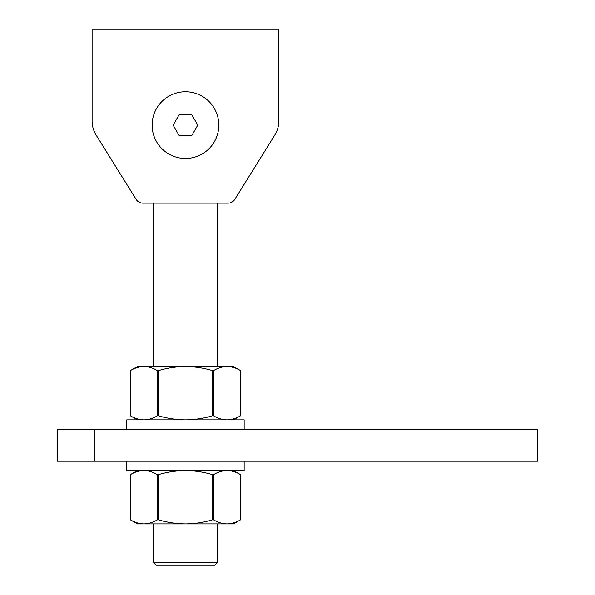 <?xml version="1.0" encoding="UTF-8"?>
<svg xmlns="http://www.w3.org/2000/svg" width="595" height="595" viewBox="0 0 595 595"><rect width="100%" height="100%" fill="white"/><g stroke="black" fill="none" stroke-linecap="round" stroke-linejoin="round"><path stroke-width="0.89" d="M217.472 366.52L217.472 203.14L227.997 203.14A8.003 8.003 0 0 0 234.794 199.362L274.801 135.072A26.678 26.678 0 0 0 278.824 120.978L278.824 29.75L92.106 29.75L92.106 120.978A26.678 26.678 0 0 0 96.13 135.072L136.136 199.362A8.003 8.003 0 0 0 142.934 203.14L153.458 203.14L153.458 366.52M92.106 29.75L92.106 120.978M96.13 135.072L136.136 199.362M142.934 203.14L227.997 203.14M234.794 199.362L274.801 135.072M217.472 562.58L214.81 565.25L156.121 565.25L153.458 562.58L217.472 562.58L217.472 523.905M197.785 125.114L191.627 114.441L179.303 114.441L173.145 125.114L179.303 135.786L191.627 135.786L197.785 125.114M218.811 125.114A33.342 33.342 0 0 1 168.794 153.986A33.342 33.342 0 0 1 168.794 96.234A33.342 33.342 0 0 1 218.811 125.114M126.78 461.214L126.78 470.556L244.151 470.556L244.151 461.214M126.78 429.211L126.78 419.869L244.151 419.869L244.151 429.211M233.478 419.869L240.7 415.704L240.7 370.692L233.478 366.52L227.045 366.52C231.641 366.624 236.133 367.985 240.521 370.588C236.118 367.978 231.626 366.624 227.045 366.52L185.462 366.52C176.343 366.617 167.366 367.978 158.515 370.588L158.515 415.801C167.366 418.419 176.343 419.772 185.462 419.869C194.691 419.758 203.676 418.404 212.415 415.801L212.415 370.588C203.676 367.993 194.691 366.632 185.462 366.52L143.886 366.52C139.29 366.624 134.797 367.985 130.409 370.588L130.409 415.801C134.812 418.411 139.304 419.772 143.886 419.869C148.475 419.765 152.967 418.411 157.355 415.801L157.355 370.588C152.96 367.978 148.467 366.624 143.886 366.52L137.452 366.52L130.231 370.692L130.231 415.704L137.452 419.869M227.045 366.52C222.456 366.624 217.963 367.985 213.575 370.588L213.575 415.801C217.971 418.411 222.463 419.772 227.045 419.869C231.641 419.765 236.133 418.411 240.521 415.801L240.521 370.588M143.886 419.869C139.29 419.765 134.797 418.411 130.409 415.801L130.409 415.801M212.415 370.588L213.575 370.588M157.355 370.588L158.515 370.588M213.575 415.801L212.415 415.801M158.515 415.801L157.355 415.801M143.886 470.556C139.29 470.66 134.797 472.014 130.409 474.624L130.409 519.837C134.812 522.447 139.304 523.801 143.886 523.905C148.475 523.801 152.967 522.44 157.355 519.837L157.355 474.624C152.96 472.014 148.467 470.652 143.886 470.556M233.478 470.556L240.7 474.721L240.7 519.732L233.478 523.905L227.045 523.905C231.641 523.801 236.133 522.44 240.521 519.837L240.521 474.624C236.118 472.014 231.626 470.652 227.045 470.556C222.456 470.66 217.963 472.014 213.575 474.624L213.575 519.837C217.971 522.447 222.463 523.801 227.045 523.905L185.462 523.905C194.58 523.808 203.564 522.455 212.415 519.837L212.415 474.624C203.564 472.006 194.58 470.652 185.462 470.556C176.239 470.667 167.255 472.021 158.515 474.624L158.515 519.837C167.255 522.432 176.239 523.793 185.462 523.905L137.452 523.905L130.231 519.732L130.231 474.721L137.452 470.556M157.355 474.624L158.515 474.624M212.415 474.624L213.575 474.624M158.515 519.837L157.355 519.837M213.575 519.837L212.415 519.837M94.769 429.211L537.575 429.211L537.575 461.214L57.425 461.214L57.425 429.211L94.769 429.211L94.769 461.214M153.458 523.905L153.458 562.58"/></g></svg>
